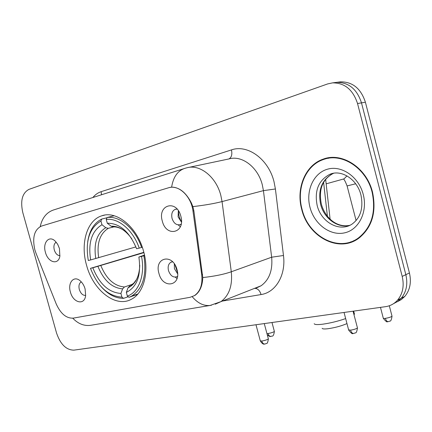 <?xml version="1.0" encoding="UTF-8"?>
<svg xmlns="http://www.w3.org/2000/svg" width="432" height="432" viewBox="0 0 432 432"><rect width="100%" height="100%" fill="white"/><g stroke="black" fill="none" stroke-linecap="round" stroke-linejoin="round"><path stroke-width="0.65" d="M86.524 265.113C93.02 290.331 115.776 308.318 131.603 299.149C143.775 292.988 149.423 271.895 143.618 251.489C137.381 227.27 116.689 210.244 101.779 215.811C86.935 220.277 80.228 243.486 86.524 265.113M176.99 269.584C181.829 286.065 162.821 289.629 158.944 273.386C153.997 257.337 172.827 252.936 176.99 269.584M172.638 261.824L170.926 262.229C168.431 263.817 167.627 266.62 168.502 270.643C170.456 275.848 173.297 277.862 177.023 276.691L177.487 276.399M85.099 288.938L85.649 295.429C84.699 305.753 73.073 302.967 70.411 292.032C67.532 282.766 73.845 275.216 80.114 280.762C82.42 282.733 84.083 285.46 85.099 288.938M81.302 281.896L81.259 281.907C79.121 283.203 78.473 285.736 79.321 289.499C80.746 293.598 82.852 295.564 85.655 295.396M180.824 216.167C185.765 233.048 166.271 237.784 162.319 221.108C157.27 204.703 176.575 199.087 180.824 216.167M177.131 209.131L175.154 209.353C172.168 210.902 171.137 213.948 172.071 218.495C173.842 223.42 176.564 225.461 180.225 224.613L181.186 224.057M59.47 248.567L59.854 256.343C58.212 265.48 47.92 262.445 45.425 252.315C42.487 242.903 48.892 235.067 55.004 240.932L57.661 244.247L59.47 248.567M56.219 242.19C54.076 243.513 53.433 246.1 54.297 249.939C55.55 253.676 57.445 255.582 59.983 255.652M175.295 277.16L177.001 278.559M178.243 224.905L180.355 226.762M177.628 273.807L174.425 268.677L174.307 263.817M181.44 222.091L178.092 216.875L178.346 210.708M36.002 253.228L34.846 249.804C32.141 237.508 34.339 229.603 41.434 226.082L168.561 187.774C178.465 184.302 191.241 196.236 192.969 211.005L201.722 274.752C202.727 284.537 200.291 291.497 194.416 295.639L190.102 297.308L73.354 318.125C66.355 318.53 60.631 313.762 56.171 303.826L36.002 253.228M43.173 271.22L47.952 283.203M301.72 209.412C308.097 236.795 338.855 253.384 358.841 238.194C372.065 227.486 376.628 212.166 372.535 192.224C366.692 167.708 341.933 151.799 323.168 159.143C305.284 165.078 295.839 188.422 301.72 209.412M350.487 241.985L353.738 241.18M169.663 187.499L171.617 187.175C179.469 187.272 186.079 192.586 191.446 203.116L192.856 206.615L193.855 210.773L202.775 277.555C202.435 286.054 199.784 292.032 194.827 295.488M397.159 301.811L401.279 299.608L404.795 296.438C410.011 290.083 411.556 282.258 409.428 272.97L365.402 102.222L361.492 102.87C356.999 89.154 348.71 82.318 336.62 82.35L334.951 82.566L336.62 82.35C348.71 82.318 356.999 89.154 361.492 102.87L405.837 274.676L361.492 102.87L357.534 103.523C353.014 89.721 344.687 82.836 332.564 82.868L327.65 83.927L28.922 189.394C22.243 193.061 20.201 200.804 22.804 212.614L56.533 332.98C60.41 344.288 66.182 350.012 73.85 350.147L385.528 306.671C390.307 305.969 394.324 303.788 397.58 300.127C402.818 293.711 404.357 285.806 402.197 276.404L357.534 103.523M393.536 303.674L397.678 301.46L401.209 298.274C406.436 291.886 407.981 284.018 405.837 274.676C407.981 284.018 406.436 291.886 401.209 298.274L397.678 301.46L393.536 303.674M171.893 187.25L172.222 187.148M328.099 157.869L324.956 159.052M365.402 102.222C360.936 88.598 352.679 81.805 340.621 81.842L338.963 82.053M43.875 272.981L47.25 281.443M331.436 157.491L328.169 158.323M372.141 192.316C366.358 168.037 341.825 152.296 323.244 159.597C305.575 165.488 296.249 188.568 302.06 209.331C308.367 236.417 338.78 252.828 358.555 237.843C371.671 227.254 376.202 212.074 372.141 192.316M353.543 240.77L356.702 239.609M346.966 323.595C341.426 325.966 335.146 327.667 328.142 328.703C324.448 329.146 322.45 329.011 322.142 328.309M314.194 323.692C314.572 324.686 317.444 324.848 322.817 324.178C330.356 323.104 337.97 321.241 345.654 318.589M353.97 314.647L354.456 314.156L354.132 312.925M144.601 255.56L141.512 256.419C145.346 274.849 138.818 292.297 127.359 296.109L126.333 292.378C137.192 286.945 141.372 275.162 138.877 257.035L144.499 255.085M128.223 296.735L123.574 298.345L121.927 297.151C108.2 296.222 97.713 286.621 90.477 268.348L92.837 267.797C99.365 283.981 108.718 292.529 120.906 293.447L122.634 288.868L124.427 286.978L132.543 284.272M143.926 252.639L92.837 267.797M90.477 268.348L143.845 252.326M141.61 247.46C135.254 228.658 119.696 215.53 107.05 217.528L106.261 219.472C118.341 217.679 133.126 230.197 139.234 248.103L142.312 247.255M114.161 215.768L107.05 217.528M127.359 296.109L129.011 297.308L131.533 296.195C142.798 288.976 146.912 275.503 143.883 255.776M129.011 297.308L137.581 294.327M101.255 286.81C108.194 294.575 115.63 298.42 123.574 298.345M139.234 248.103L136.604 248.746C129.46 231.671 119.686 223.171 107.298 223.236L106.261 219.472M138.877 257.035L141.512 256.419M120.906 293.447L121.927 297.151M107.298 223.236L111.121 226.222L113.222 226.924C116.408 226.703 119.783 227.745 123.341 230.04M129.848 285.876L128.056 287.777L126.333 292.378M100.931 221L101.963 224.737C91.724 231.061 87.955 242.795 90.661 259.934L88.306 260.507C85.131 241.207 89.338 228.037 100.931 221L101.725 219.067C94.036 222.988 89.359 230.596 87.691 241.888M101.725 219.067L106.952 217.766M113.74 226.903L108.275 228.328L105.781 227.702L101.963 224.737M90.661 259.934L135.907 246.915M189.232 199.535L189.518 199.465M190.436 201.085L189.907 200.858M191.057 202.306L190.42 201.96M178.6 211.091C178.47 214.898 179.426 218.414 181.467 221.632M175.009 264.908L177.541 272.511M201.722 274.752L202.586 274.444M192.969 211.005L193.855 210.773M92.869 197.505C95.213 194.659 97.983 192.71 101.185 191.662L231.444 149.909C232.4 154.413 231.563 157.426 228.933 158.938M231.444 149.909C247.574 144.094 268.429 159.084 273.991 181.607L275.405 188.978L283.473 255.501C286.092 275.162 275.692 292.469 261.058 294.554L222.356 301.077M192.856 206.615C204.503 205.259 214.234 203.585 222.053 201.582L263.428 190.636L262.283 184.739C257.915 167.157 241.979 155.066 229.138 158.895L188.698 167.411M171.617 187.175C173.329 176.645 177.973 170.3 185.544 168.151L186.775 167.816C199.757 163.885 216.13 176.774 220.811 195.35L222.053 201.582L231.287 271.777C232.632 285.547 229.171 295.504 220.903 301.649L215.287 304.193M192.245 296.719C197.721 303.205 203.683 306.115 210.136 305.451L211.48 305.213M91.292 325.199L90.256 325.366C83.851 326.084 78.019 323.698 72.765 318.206M202.775 277.555C214.213 276.329 223.717 274.401 231.287 271.777L271.652 257.207L263.428 190.636L275.405 188.978M183.53 168.788L54.572 209.639C47.034 211.815 42.25 217.458 40.225 226.562M402.197 276.404L409.428 272.97M253.789 288.657L261.074 285.779C269.282 279.806 272.808 270.281 271.652 257.207L283.473 255.501M255.074 288.392C257.834 288.581 259.826 290.633 261.058 294.554M101.185 191.662L101.493 194.773M170.17 187.407L170.737 187.277M327.402 216.205L323.6 182.255M333.736 173.248L333.131 173.48C321.926 179.485 317.752 189.788 320.614 204.406C324.043 218.495 337.846 228.62 349.801 225.326C336.56 228.031 325.048 217.561 321.37 204.158C318.46 189.583 322.38 179.356 333.131 173.48L329.692 174.398C318.46 180.419 314.291 190.777 317.169 205.47C321.111 222.286 339.66 232.556 352.102 224.062C360.585 217.793 363.533 208.1 360.941 194.989M363.247 194.476C358.798 176.877 341.728 165.067 327.634 169.155C313.459 172.984 305.543 190.858 310.009 207.403C314.264 223.997 329.989 236.002 344.288 232.918C358.646 230.094 367.907 212.026 363.247 194.476M332.791 173.426L329.692 174.398C340.832 169.106 357.01 178.859 360.92 194.897M100.845 265.594C106.402 278.959 114.264 286.087 124.427 286.978M131.825 238.864C125.593 230.159 118.687 225.947 111.121 226.222M128.056 287.777C135.362 284.321 139.266 276.826 139.768 265.297M97.945 266.414C103.745 280.481 111.974 287.966 122.634 288.868M105.781 227.702C96.876 233.318 93.539 243.605 95.769 258.557M108.275 228.328C99.803 233.707 96.606 243.518 98.674 257.747M267.268 334.773C270.853 337.727 270.238 335.977 270.977 336.436C269.638 336.436 268.661 335.464 268.04 333.52L266.949 333.58M274.32 331.241L274.379 331.468C273.218 332.294 271.107 332.98 268.04 333.52M383.324 318.352C385.679 321.295 387.056 322.402 387.461 321.683L388.249 321.656C386.975 321.629 386.014 320.528 385.355 318.357C383.719 318.546 383.017 318.443 383.249 318.049L380.473 307.379M355.666 183.778L347.09 185.938C345.308 181.327 344.056 179.032 343.337 179.048M346.972 175.883L344.115 178.821L343.24 179.064M391.948 315.938L392.029 316.246C390.874 317.104 388.649 317.812 385.355 318.357M260.345 341.037C263.606 345.794 264.535 343.57 264.805 344.072C263.412 344.066 262.391 343.062 261.754 341.053L260.28 340.789L255.982 324.74M268.304 338.645L268.369 338.899C267.138 339.79 264.935 340.508 261.754 341.053M348.683 330.14C351.043 333.104 352.431 334.222 352.836 333.499L353.603 333.477C352.253 333.455 351.243 332.348 350.573 330.161L348.602 329.816L344.045 312.46M357.372 327.634L357.458 327.958C356.227 328.876 353.932 329.611 350.573 330.161M177.466 276.539L177.023 276.691M181.127 224.359L180.225 224.613M175.937 209.147L175.154 209.353M172.028 261.878L170.926 262.229M104.555 215.136L101.779 215.811M90.256 325.366L210.136 305.451L220.903 301.649L261.074 285.779L256.241 288.068M332.564 82.868L340.621 81.842M397.58 300.127L404.795 296.438M254.119 288.527L254.459 288.468M327.164 158.182L323.168 159.143M325.642 179.215L330.097 219.143M360.067 237.271L358.555 237.843M353.662 311.116L354.456 314.156M137.873 293.992L131.533 296.195M136.528 279.493L133.855 283.09L130.653 285.503M270.977 336.436C271.874 335.443 273.375 338.008 274.379 331.468L271.987 322.51M343.575 178.994L326.155 183.838M388.249 321.656L389.999 321.052C390.782 321.349 391.462 319.75 392.029 316.246L389.308 305.759M347.101 185.976L356.098 220.552M264.805 344.072L266.539 343.451C267.268 343.732 267.878 342.209 268.369 338.899L264.276 323.584M353.603 333.477L355.406 332.856C356.227 333.131 356.908 331.495 357.458 327.958L353.068 311.197"/></g></svg>
